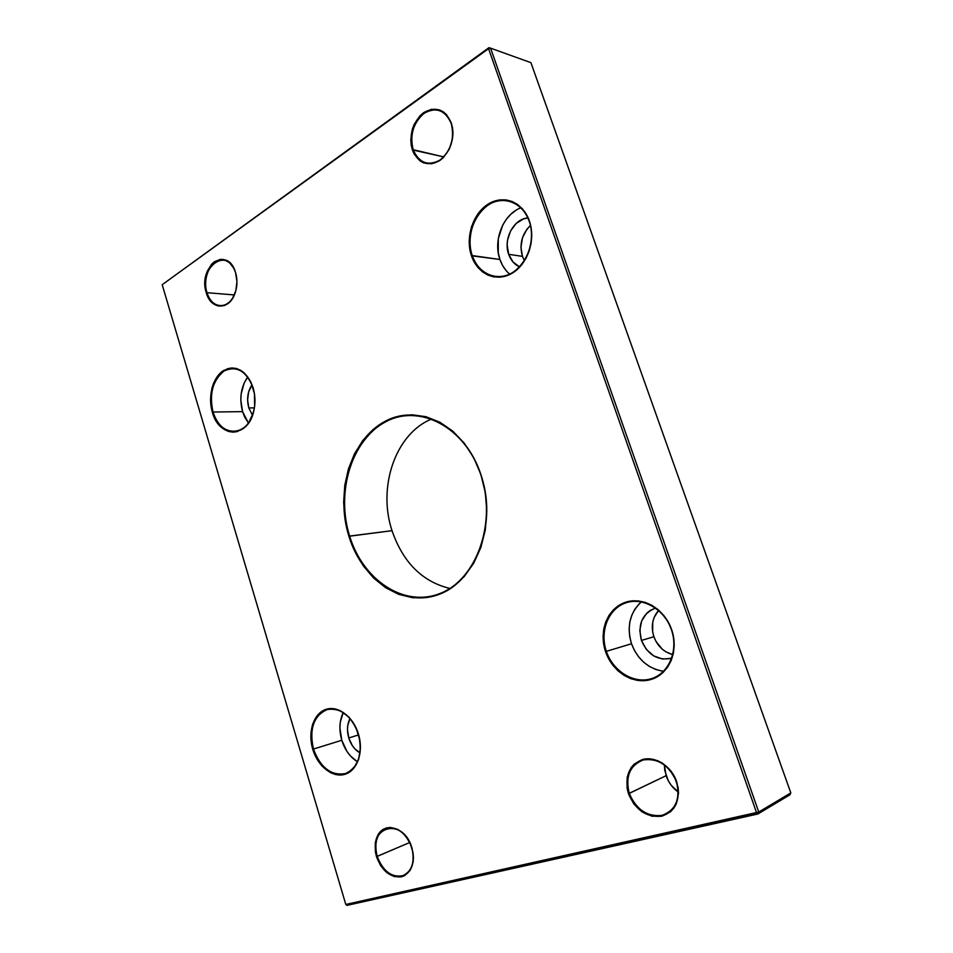 <?xml version="1.0" encoding="UTF-8"?>
<svg xmlns="http://www.w3.org/2000/svg" width="953" height="953" viewBox="0 0 953 953"><rect width="100%" height="100%" fill="white"/><g stroke="black" fill="none" stroke-linecap="round" stroke-linejoin="round"><path stroke-width="1.43" d="M349.632 536.074C362.962 580.055 404.12 607.99 440.238 593.385C476.571 579.507 497.037 522.709 480.836 474.832L480.931 474.654C497.252 522.863 476.643 580.043 440.06 593.993C403.715 608.669 362.307 580.544 348.905 536.289L392.028 530.678C402.976 562.413 422.239 581.664 449.816 588.442C422.239 581.664 402.976 562.413 392.028 530.678L349.632 536.074C331.132 481.658 362.485 415.055 410.648 415.353C439.285 414.293 469.21 438.654 480.836 474.832C499.539 527.426 471.592 590.384 429.958 596.447C396.365 603.475 361.413 575.719 349.632 536.074L348.905 536.289L345.034 519.564L343.652 502.374L344.783 485.303L348.417 468.947L354.456 453.866L362.724 440.596L372.957 429.648L384.845 421.464L397.961 416.425L411.851 414.781L425.991 416.699L439.821 422.191L452.758 431.101L464.254 443.145L473.796 457.869L480.931 474.654L485.327 492.82L486.804 511.558L485.28 530.059L480.848 547.534L473.712 563.223L464.242 576.517L452.854 586.893L440.06 593.993L426.408 597.614L412.435 597.698L398.676 594.338L385.643 587.739L373.79 578.209L363.51 566.142L355.124 552.001L348.905 536.289C335.015 492.224 350.644 439.595 384.845 421.464C418.76 402.654 465.135 426.217 480.931 474.654L480.836 474.832C465.147 426.73 419.082 403.298 385.369 421.976C351.371 439.976 335.825 492.284 349.632 536.074M207.004 292.702C211.387 309.248 229.161 310.118 234.938 293.512L235.546 291.725C232.246 301.077 227.076 305.758 220.06 305.758C213.996 304.972 209.636 300.612 207.004 292.702L234.343 294.942L207.004 292.702C202.012 277.811 211.471 258.072 223.002 259.931C228.827 260.86 233.032 265.16 235.629 272.844L236.13 274.619C237.535 281.159 237.118 287.532 234.867 293.715C228.97 310.702 210.792 309.796 206.324 292.881L207.004 292.702L206.324 292.881L204.99 284.101L206.039 275.119L207.42 270.974L211.673 264.148L214.377 261.73L220.441 259.359L223.586 259.514L229.447 262.492L234.021 268.615L235.582 272.582L236.952 281.552L235.832 290.713L232.425 298.623L230.007 301.72L224.265 305.603L218.034 305.996L212.269 302.899L209.839 300.171L206.324 292.881C197.378 266.685 227.684 244.754 235.582 272.582L235.629 272.844C227.91 245.636 198.26 267.066 207.004 292.702M413.161 149.704C418.998 162.903 427.909 166.382 439.905 160.152C451.031 150.777 454.795 138.507 451.198 123.33L451.281 122.925C454.962 138.459 451.103 151.015 439.726 160.592C427.456 166.954 418.343 163.392 412.387 149.907L443.764 156.9L413.161 149.704C406.038 131.109 422.667 104.89 438.749 110.286C444.539 112.061 448.684 116.409 451.198 123.33C458.369 141.949 441.978 167.68 426.42 163.082C420.19 161.462 415.77 157.007 413.161 149.704L412.387 149.907L411.208 145.035L410.791 139.841L412.327 129.274L414.221 124.295L419.916 115.861L423.513 112.728L431.542 109.273L439.655 109.952L443.348 111.87L446.6 114.741L451.281 122.925L452.508 127.916L452.52 138.685L449.304 149.109L443.407 157.543L439.726 160.592L431.649 163.809L423.632 162.88L420.035 160.89L414.305 154.279L412.387 149.907C408.777 134.861 412.482 122.46 423.513 112.728C435.724 105.89 444.968 109.285 451.281 122.925L451.198 123.33C445.039 109.988 435.986 106.665 424.049 113.347C413.257 122.866 409.623 134.981 413.161 149.704M520.898 207.814C503.244 214.211 492.868 240.37 499.932 259.49L472.247 255.571C462.348 229.804 484.434 194.972 508.056 200.88C517.92 203.203 524.972 209.982 529.201 221.191C539.136 246.803 517.824 280.647 495.393 276.501C484.434 274.667 476.714 267.698 472.247 255.571C478.192 273.547 496.584 281.897 511.987 272.892C527.474 264.16 535.789 239.668 529.201 221.191L529.332 220.846C536.027 239.632 527.569 264.529 511.832 273.392C496.179 282.541 477.489 274.047 471.461 255.785L499.932 259.49C502.028 265.518 505.269 270.39 509.652 274.107M213.031 412.03C219.643 437.892 248.411 437.725 253.867 410.6L254.546 406.979C251.628 422.143 244.778 430.363 234.009 431.638C224.277 431.185 217.284 424.645 213.031 412.03L242.574 411.636L248.435 423.037L244.611 416.902L242.574 411.636L213.031 412.03C206.587 392.338 217.701 367.453 232.985 368.454C242.217 369.228 248.924 375.696 253.105 387.847L253.522 389.265C255.333 396.436 255.44 403.607 253.843 410.779C248.292 438.344 219.059 438.499 212.352 412.22L213.031 412.03L212.352 412.22L211.03 406.288L210.518 400.117L211.971 387.99L213.889 382.475L219.762 373.588L227.624 368.656L231.948 367.941L236.308 368.466L240.549 370.217L244.492 373.147L250.877 382.022L254.451 393.756L254.606 406.466L253.391 412.566L248.602 423.025L245.219 426.992L237.202 431.638L232.866 432.162L228.541 431.447L224.396 429.553L217.201 422.548L212.352 412.22C207.623 396.639 212.722 377.269 223.514 370.562C236.308 364.701 246.16 370.395 253.069 387.645L253.105 387.847C246.315 370.872 236.618 365.273 224.026 371.039C212.722 380.33 209.052 393.994 213.031 412.03M641.345 601.879C629.802 612.708 626.514 626.669 631.505 643.763L606.37 651.328C598.853 630.493 609.241 606.453 628.122 602.201C644.705 597.614 664.908 610.099 671.389 629.635C678.774 649.696 669.554 672.83 652.388 678.345C634.746 684.981 612.827 671.698 606.37 651.328C612.946 671.21 633.757 684.242 651.34 678.691C669.03 673.449 678.715 650.244 671.389 629.635L671.615 629.552C679.084 650.494 669.22 674.093 651.244 679.406C633.364 685.04 612.231 671.794 605.548 651.59L631.505 643.763C637.652 659.619 648.338 668.792 663.562 671.293M313.466 749.046C318.362 765.843 333.097 777.493 345.236 773.645C357.446 770.048 363.796 751.357 358.423 734.048C363.903 751.619 357.446 770.632 345.034 774.277C332.704 778.184 317.73 766.331 312.763 749.272L341.793 740.278C344.915 750.059 350.156 757.23 357.542 761.804L350.621 756.146L346.987 751.476L341.793 740.278L313.466 749.046C308.998 728.831 313.573 715.679 327.201 709.556C340.983 707.507 351.395 715.679 358.423 734.048L358.435 734.024C362.902 753.871 358.662 767.034 345.677 773.502C331.275 776.111 320.53 767.963 313.466 749.046L312.763 749.272L311.333 742.899L310.809 736.49L312.524 724.494L317.671 715.024L321.328 711.7L325.545 709.52L330.155 708.555L334.979 708.865L339.852 710.45L348.965 717.18L352.836 722.088L356.041 727.782L359.936 740.588L360.472 747.2L358.614 759.517L353.17 769.035L349.358 772.252L345.034 774.277L340.364 775.051L335.516 774.527L330.691 772.764L321.816 765.843L315.038 755.36L312.763 749.272C307.605 732.261 313.43 713.749 325.545 709.52C337.565 705.017 353.158 716.37 358.435 734.024C353.229 716.68 337.886 705.506 326.045 709.925C313.358 716.68 309.165 729.712 313.466 749.046M629.278 793.396C636.235 809.573 647.123 816.912 661.966 815.411C675.796 810.253 680.621 798.983 676.416 781.615L676.654 781.639C680.954 799.4 676.022 810.92 661.882 816.185C646.706 817.722 635.556 810.217 628.456 793.682L666.087 775.706C668.482 782.496 672.544 787.952 678.25 792.074L671.21 785.284L668.256 780.686L664.777 770.5L664.384 764.878L666.087 775.706L629.278 793.396C625.228 778.267 628.861 767.475 640.178 761.018C652.71 754.871 671.138 765.092 676.416 781.615C680.442 796.22 677.226 806.881 666.743 813.624C653.829 820.974 634.484 810.241 629.278 793.396L628.456 793.682L627.074 788.107L627.193 777.124L631.077 767.713L634.293 764.044L642.667 759.481L647.516 758.779L657.665 760.697L662.549 763.258L671.031 771.144L674.271 776.159L678.095 787.357L678.536 793.099L676.356 803.713L673.831 808.18L670.483 811.825L661.882 816.185L651.888 816.185L642.06 811.873L633.852 803.975L628.456 793.682C624.251 776.481 628.98 765.092 642.667 759.481C655.378 755.932 671.472 766.212 676.654 781.639L676.416 781.615C669.03 765.128 657.951 757.909 643.18 759.958C629.79 765.438 625.156 776.576 629.278 793.396M377.197 856.39C382.558 870.446 390.718 877.022 401.654 876.152C411.779 872.126 415.174 862.656 411.863 847.729L411.91 847.789C415.305 863.049 411.827 872.734 401.463 876.843C390.289 877.737 381.95 870.994 376.483 856.64L409.778 842.488L377.197 856.39C373.957 842.821 376.745 833.589 385.584 828.717C396.936 826.072 405.704 832.422 411.863 847.729C415.115 861.083 412.506 870.292 404.036 875.33C392.326 878.332 383.38 872.019 377.197 856.39L376.483 856.64L375.387 851.827L375.327 842.44L378.091 834.506L380.426 831.469L383.285 829.205L390.146 827.383L397.651 829.336L401.296 831.683L404.668 834.828L410.088 843.036L413.042 852.709L413.435 857.617L413.078 862.31L410.171 870.339L404.811 875.557L401.463 876.843L394.101 876.557L386.775 872.603L380.604 865.598L376.483 856.64C373.147 841.785 376.506 832.183 386.561 827.835C397.687 826.513 406.133 833.16 411.91 847.789L411.863 847.729C402.928 816.447 367.036 826.37 377.197 856.39M252.485 415.282L248.816 407.944L254.403 407.884L248.816 407.944C246.517 399.212 247.589 391.492 252.033 384.762L248.602 392.04L247.601 399.998L248.816 407.944L252.485 415.282M519.552 266.888C514.465 264.541 510.844 260.348 508.676 254.32L522.447 256.369L524.4 260.657L522.447 256.369L508.676 254.32C502.958 239.274 513.655 218.702 527.914 217.963L523.65 218.88L516.252 223.383L510.617 230.817L507.568 240.073L507.163 244.957L508.676 254.32L513.036 262.027L519.552 266.888M360.043 752.894C354.754 749.868 350.99 744.889 348.762 737.956L358.673 734.894L348.762 737.956C346.713 730.677 347.13 724.185 350.025 718.502L347.75 725.507L347.476 729.581L348.762 737.956L352.324 745.591L354.802 748.772L360.043 752.894M671.662 658.273C657.915 660.989 647.837 655.045 641.44 640.452L653.889 636.711C657.487 646.17 663.776 652.138 672.758 654.616L666.04 651.9L662.121 649.064L655.926 641.321L653.889 636.711L641.44 640.452C637.497 624.429 642.191 613.625 655.521 608.074L650.256 610.396L646.73 613.196L641.655 620.927L639.808 630.481L641.44 640.452L646.301 649.374L653.71 655.902L662.585 659.059L671.662 658.273M658.559 610.456C652.328 617.77 650.768 626.514 653.889 636.711L652.65 631.851L652.769 622.047L654.115 617.484L658.559 610.456M530.44 225.492C521.815 234.081 519.147 244.373 522.447 256.369L520.957 247.137L522.518 237.631L526.914 229.244L530.44 225.492M756.599 812.778L488.567 48.674L162.189 284.697L345.808 904.457L756.599 812.778L757.873 813.993L789.954 794.778L757.873 813.993L758.755 812.027L490.581 48.162L530.904 62.648L790.811 792.908L758.755 812.027L790.811 792.908L789.954 794.778L790.811 792.908L530.904 62.648L490.581 48.162L488.567 48.674L756.599 812.778L758.755 812.027L345.808 904.457L347.059 905.35L757.873 813.993L758.755 812.027L490.581 48.162L488.972 47.65L162.189 284.697L488.567 48.674L490.581 48.162L488.972 47.65L162.189 284.697L345.808 904.457L347.059 905.35L757.873 813.993L756.599 812.778M671.615 629.552L673.616 637.402L674.224 645.395L673.402 653.198L671.21 660.489L667.719 666.993L663.097 672.449L657.534 676.63L651.244 679.406L644.49 680.68L637.533 680.406L630.648 678.631L624.096 675.415L618.104 670.912L612.898 665.289L608.657 658.773L605.548 651.59L603.666 644.014L603.07 636.318L603.797 628.789L605.822 621.69L609.062 615.293L613.422 609.825L618.747 605.512L624.834 602.51L631.482 600.962L638.415 600.938L645.395 602.451L652.126 605.465L658.356 609.86L663.824 615.495L668.303 622.154L671.389 629.635C664.312 608.943 642.441 596.685 625.359 603.035C608.169 609.086 599.532 631.517 606.37 651.328L605.548 651.59C598.603 631.47 607.371 608.669 624.834 602.51C642.191 596.054 664.42 608.514 671.615 629.552M529.332 220.846L531.143 228.053L531.738 235.677L531.071 243.408L529.201 250.937L526.199 257.953L522.184 264.195L517.324 269.401L511.832 273.392L505.912 276.025L499.801 277.192L493.737 276.882L487.948 275.119L482.647 271.974L478.025 267.59L474.249 262.123L471.461 255.785L469.746 248.816L469.162 241.454L471.473 226.683L478.072 213.591L482.718 208.314L488.055 204.168L493.88 201.297L499.98 199.856L506.114 199.904L512.047 201.452L517.55 204.454L522.387 208.802L526.366 214.342L529.201 221.191C522.84 202.572 503.565 195.127 488.591 204.776C473.522 214.151 466.077 237.726 472.247 255.571L471.461 255.785C465.195 237.654 472.748 213.698 488.055 204.168C503.267 194.352 522.863 201.917 529.332 220.846M431.745 418.986C395.447 433.532 377.424 487.043 392.028 530.678C377.424 487.043 395.447 433.532 431.745 418.986M247.732 377.007C240.871 386.93 239.155 398.473 242.574 411.636L240.811 399.998L241.133 394.065L244.147 383.046L247.732 377.007M516.145 210.196L510.963 214.139L506.436 219.178L502.731 225.087L498.3 238.643L498.276 252.819L499.932 259.49L502.636 265.565L506.293 270.795M343.223 712.534C339.375 720.778 338.887 730.022 341.793 740.278L339.911 728.021L340.316 722.052L343.223 712.534M639.201 603.833L634.96 609.062L631.815 615.197L629.85 621.987L629.135 629.183L629.695 636.533L631.505 643.763L634.507 650.613L638.605 656.82L643.632 662.168L649.434 666.445L655.771 669.482L662.43 671.15"/></g></svg>
